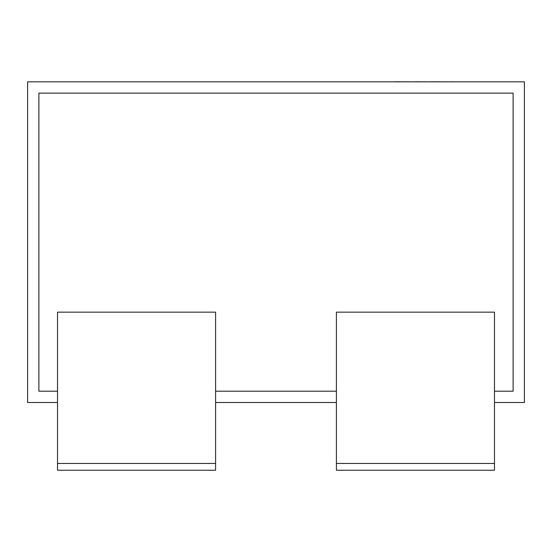 <?xml version="1.0" encoding="UTF-8"?>
<svg xmlns="http://www.w3.org/2000/svg" width="552" height="552" viewBox="0 0 552 552"><rect width="100%" height="100%" fill="white"/><g stroke="black" fill="none" stroke-linecap="round" stroke-linejoin="round"><path stroke-width="0.83" d="M336.409 391.195L215.59 391.195M336.409 402.484L215.59 402.484M57.518 391.195L38.888 391.195L38.888 93.115L513.112 93.115L513.112 391.195L494.482 391.195M57.518 402.484L27.6 402.484L27.6 81.827L524.4 81.827L524.4 402.484L494.482 402.484M494.482 470.235L336.409 470.235L336.409 463.459L494.482 463.459L494.482 470.235M494.482 463.459L494.482 312.156L336.409 312.156L336.409 463.459M57.518 463.459L57.518 470.235L215.59 470.235L215.59 463.459L57.518 463.459L57.518 312.156L215.59 312.156L215.59 463.459M98.104 81.827L394.935 81.827M394.935 81.765L414.787 81.827M414.787 81.765L430.946 81.827M430.946 81.765L450.018 81.827M450.018 81.765L453.889 81.827"/></g></svg>
